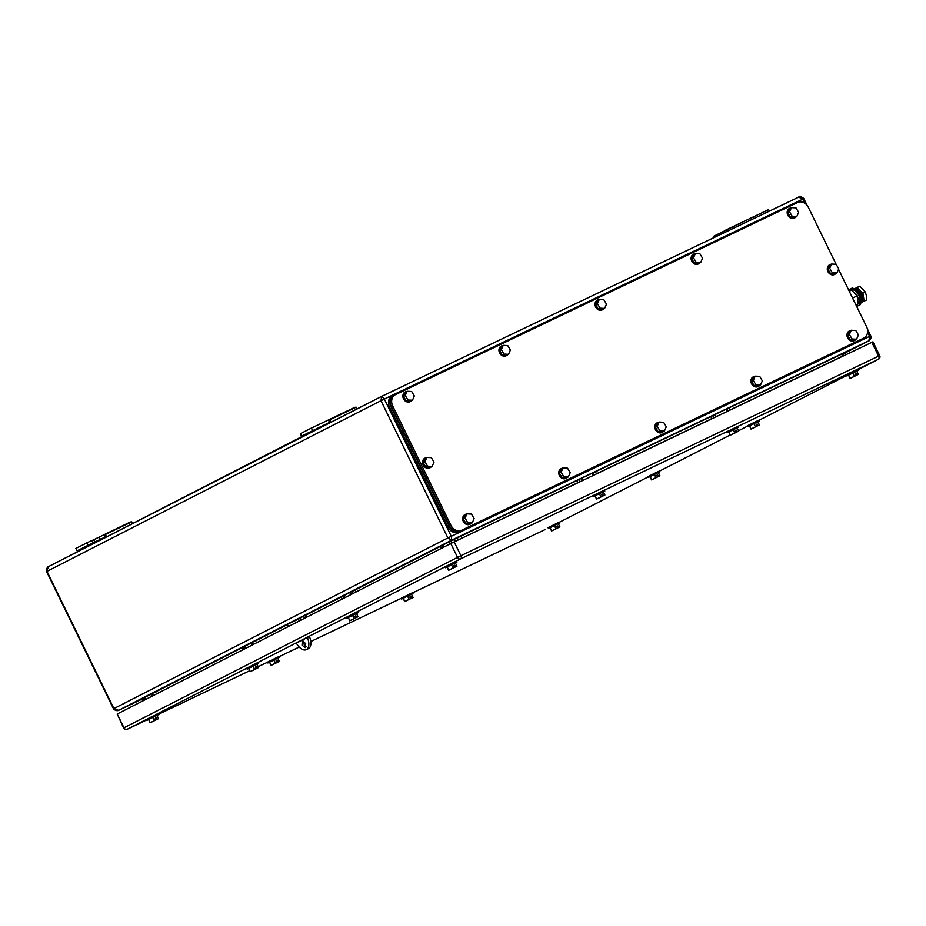<?xml version="1.0" encoding="UTF-8"?>
<svg xmlns="http://www.w3.org/2000/svg" width="926" height="926" viewBox="0 0 926 926"><rect width="100%" height="100%" fill="white"/><g stroke="black" fill="none" stroke-linecap="round" stroke-linejoin="round"><path stroke-width="1.39" d="M804.694 203.188L802.715 199.136L798.71 197.099L381.674 396.374L380.98 400.703L384.348 399.048L381.674 396.374L798.687 197.122M807.136 205.422L803.826 198.627L384.348 399.048L451.275 536.281L451.772 540.101L447.906 537.937L380.98 400.703L46.971 571.365L113.91 708.598L447.906 537.937L869.641 336.37L868.854 340.803L844.755 353.119L868.785 340.837L451.772 540.101L118.655 710.311L113.516 708.807L46.578 571.573L48.488 566.631L381.628 396.409M113.516 708.807C116.699 712.233 119.986 709.733 118.632 710.335L141.875 699.223L118.505 710.381M77.078 550.843L75.886 548.412L91.709 540.483L92.889 542.925L77.078 550.843L92.994 543.238M91.79 540.668L130.334 522.021L131.747 521.87L132.418 523.746M86.94 542.763L88.12 545.206M99.198 536.906L100.39 539.337L92.889 542.925M100.39 539.337L105.159 537.057L103.967 534.626M105.159 537.057L106.409 536.93L105.518 534.406L104.106 534.557M131.747 521.87L105.518 534.406M106.409 536.93L109.442 535.483M106.143 536.953L94.116 542.705M48.557 566.596L93.26 543.655M319.956 427.141L310.418 431.794L319.933 427.083M301.506 436.169L300.325 433.727L311.368 428.09L328.406 419.953L329.587 422.383L301.506 436.169L330.57 422.279M329.587 422.383L330.837 422.256L329.957 419.733L328.406 419.953M328.545 419.883L354.774 407.347L356.186 407.197L356.846 409.06M312.56 430.521L311.368 428.09M96.327 542.185L318.544 428.032M330.837 422.256L381.57 396.432M356.186 407.197L329.957 419.733M713.61 237.774L713.159 237.068L714.131 236.003L751.68 217.679L768.58 209.612L769.321 211.151M725.452 230.215L751.68 217.679M727.269 231.245L726.864 230.076M753.509 218.71L753.093 217.541M843.713 353.234L844.605 352.806L845.612 354.866M145.579 699.524L144.595 697.498L143.229 698.146L144.236 700.206M157.003 693.69L155.059 692.197L152.327 693.493L150.834 694.257L151.841 696.329M150.845 694.292L144.595 697.498M142.731 700.982L141.724 698.91L143.229 698.146M152.327 693.493L153.334 695.553M444.017 547.034L443.022 544.997L441.667 545.657L442.674 547.717M458.555 539.823L455.546 541.247L453.485 539.696L450.765 541.004L449.26 541.768L450.267 543.84M449.284 541.803L443.022 544.997M441.17 548.481L440.163 546.421L441.667 545.657M450.765 541.004L451.772 543.076M301.332 619.934L300.082 617.931L298.045 618.904L299.318 620.964M296.308 643.061A11.297 6.204 -115.5 0 0 306.309 649.67L308.358 648.698A11.297 6.204 -115.5 0 0 309.388 636.498L296.343 643.119M303.566 641.186A3.611 1.979 -115.5 0 0 304.098 644.276A3.611 1.979 -115.5 0 0 306.124 646.545M288.275 626.613L287.43 624.321L300.499 618.221M306.309 649.67A11.297 6.204 -115.5 0 0 307.339 637.47M302.05 645.26L302.258 641.093L305.592 643.454L305.383 647.61L302.05 645.26M300.186 617.92L303.485 616.299L304.48 618.337M303.485 616.299L304.851 615.651L306.795 617.144M838.539 269.246L866.574 326.728A9.04 7.547 -117.1 0 1 863.877 338.036A9.04 7.547 -117.1 0 1 863.726 338.106L461.704 530.204A9.04 7.547 -117.1 0 1 450.927 525.343L392.717 405.982A9.04 7.547 -117.1 0 1 395.414 394.673A9.04 7.547 -117.1 0 1 395.564 394.603L797.587 202.505A9.04 7.547 -117.1 0 1 808.363 207.366L836.19 264.442M862.696 338.627A9.04 7.547 -117.1 0 1 862.546 338.708A9.04 7.547 -117.1 0 1 862.395 338.789L460.384 530.887A9.04 7.547 -117.1 0 1 449.608 526.014L391.385 406.653A9.04 7.547 -117.1 0 1 394.094 395.356A9.04 7.547 -117.1 0 1 394.245 395.275L395.263 394.754M865.428 336.914A9.04 7.547 -117.1 0 1 863.09 338.951A9.04 7.547 -117.1 0 1 862.939 339.032L460.234 531.455A9.04 7.547 -117.1 0 1 449.469 526.593L390.853 406.41A9.04 7.547 -117.1 0 1 393.55 395.113A9.04 7.547 -117.1 0 1 393.7 395.032L796.406 202.609A9.04 7.547 -117.1 0 1 799.196 201.984M861.909 339.553A9.04 7.547 -117.1 0 1 861.759 339.634A9.04 7.547 -117.1 0 1 861.608 339.703L458.914 532.126A9.04 7.547 -117.1 0 1 448.138 527.264L389.522 407.093A9.04 7.547 -117.1 0 1 392.23 395.784A9.04 7.547 -117.1 0 1 392.381 395.715L393.4 395.194M469.957 524.255A5.417 4.526 -117.1 0 1 469.864 524.301A5.417 4.526 -117.1 0 1 469.771 524.347A5.417 4.526 -117.1 0 1 463.336 521.488A5.417 4.526 -117.1 0 1 464.933 514.648A5.417 4.526 -117.1 0 1 465.014 514.601M471.346 523.306A5.417 4.526 -117.1 0 1 470.304 524.081A5.417 4.526 -117.1 0 1 470.211 524.128A5.417 4.526 -117.1 0 1 463.776 521.257A5.417 4.526 -117.1 0 1 465.373 514.428A5.417 4.526 -117.1 0 1 465.465 514.381A5.417 4.526 -117.1 0 1 466.611 514.034M465.975 523.514L470.501 523.734L472.26 522.831L474.135 518.572L471.473 514.092L466.947 513.872L465.072 518.12L463.313 519.023L465.975 523.514L467.734 522.611L465.072 518.12M466.947 513.872L465.176 514.775L463.313 519.023M472.26 522.831L467.734 522.611M410.149 401.641A5.417 4.526 -117.1 0 1 410.056 401.687A5.417 4.526 -117.1 0 1 409.975 401.734A5.417 4.526 -117.1 0 1 403.528 398.875A5.417 4.526 -117.1 0 1 405.125 392.034A5.417 4.526 -117.1 0 1 405.218 391.987M411.538 400.692A5.417 4.526 -117.1 0 1 410.507 401.467A5.417 4.526 -117.1 0 1 410.415 401.514A5.417 4.526 -117.1 0 1 403.979 398.643A5.417 4.526 -117.1 0 1 405.565 391.814A5.417 4.526 -117.1 0 1 405.657 391.767A5.417 4.526 -117.1 0 1 406.803 391.432M406.167 400.9L410.693 401.12L412.464 400.217L414.327 395.958L411.665 391.478L407.139 391.258L405.275 395.506L403.505 396.409L406.167 400.9L407.938 399.997L405.275 395.506M407.139 391.258L405.38 392.161L403.505 396.409M412.464 400.217L407.938 399.997M566.029 478.348A5.417 4.526 -117.1 0 1 565.936 478.395A5.417 4.526 -117.1 0 1 565.844 478.441A5.417 4.526 -117.1 0 1 559.408 475.582A5.417 4.526 -117.1 0 1 561.006 468.741A5.417 4.526 -117.1 0 1 561.098 468.695M567.418 477.399A5.417 4.526 -117.1 0 1 566.376 478.175A5.417 4.526 -117.1 0 1 566.284 478.21A5.417 4.526 -117.1 0 1 559.848 475.351A5.417 4.526 -117.1 0 1 561.445 468.521A5.417 4.526 -117.1 0 1 561.538 468.475A5.417 4.526 -117.1 0 1 562.684 468.128M562.047 477.596L566.573 477.828L568.344 476.925L570.208 472.665L567.545 468.186L563.02 467.954L561.156 472.214L559.385 473.117L562.047 477.596L563.818 476.693L561.156 472.214M563.02 467.954L561.249 468.857L559.385 473.117M568.344 476.925L563.818 476.693M506.221 355.734A5.417 4.526 -117.1 0 1 506.14 355.781A5.417 4.526 -117.1 0 1 506.047 355.827A5.417 4.526 -117.1 0 1 499.612 352.968A5.417 4.526 -117.1 0 1 501.197 346.127A5.417 4.526 -117.1 0 1 501.29 346.081M507.61 354.785A5.417 4.526 -117.1 0 1 506.58 355.561A5.417 4.526 -117.1 0 1 506.487 355.607A5.417 4.526 -117.1 0 1 500.052 352.737A5.417 4.526 -117.1 0 1 501.649 345.907A5.417 4.526 -117.1 0 1 501.73 345.861A5.417 4.526 -117.1 0 1 502.876 345.514M502.239 354.994L506.765 355.214L508.536 354.311L510.4 350.051L507.749 345.572L503.223 345.34L501.348 349.6L499.589 350.503L502.239 354.994L504.01 354.091L501.348 349.6M503.223 345.34L501.452 346.243L499.589 350.503M508.536 354.311L504.01 354.091M662.102 432.442A5.417 4.526 -117.1 0 1 662.009 432.488A5.417 4.526 -117.1 0 1 661.928 432.535A5.417 4.526 -117.1 0 1 655.481 429.664A5.417 4.526 -117.1 0 1 657.078 422.835A5.417 4.526 -117.1 0 1 657.171 422.788M663.491 431.481A5.417 4.526 -117.1 0 1 662.46 432.257A5.417 4.526 -117.1 0 1 662.368 432.303A5.417 4.526 -117.1 0 1 655.932 429.444A5.417 4.526 -117.1 0 1 657.518 422.603A5.417 4.526 -117.1 0 1 657.61 422.557A5.417 4.526 -117.1 0 1 658.756 422.221M658.12 431.69L662.646 431.921L664.417 431.018L666.28 426.759L663.618 422.279L659.092 422.048L657.228 426.307L655.458 427.21L658.12 431.69L659.891 430.787L657.228 426.307M659.092 422.048L657.333 422.95L655.458 427.21M664.417 431.018L659.891 430.787M602.305 309.828A5.417 4.526 -117.1 0 1 602.213 309.874A5.417 4.526 -117.1 0 1 602.12 309.921A5.417 4.526 -117.1 0 1 595.684 307.05A5.417 4.526 -117.1 0 1 597.282 300.221A5.417 4.526 -117.1 0 1 597.363 300.174M603.694 308.867A5.417 4.526 -117.1 0 1 602.652 309.654A5.417 4.526 -117.1 0 1 602.56 309.689A5.417 4.526 -117.1 0 1 596.124 306.83A5.417 4.526 -117.1 0 1 597.721 299.989A5.417 4.526 -117.1 0 1 597.814 299.955A5.417 4.526 -117.1 0 1 598.96 299.607M598.323 309.076L602.849 309.307L604.609 308.404L606.484 304.145L603.821 299.665L599.296 299.434L597.42 303.693L595.661 304.596L598.323 309.076L600.083 308.173L597.42 303.693M599.296 299.434L597.525 300.337L595.661 304.596M604.609 308.404L600.083 308.173M758.174 386.536A5.417 4.526 -117.1 0 1 758.093 386.582A5.417 4.526 -117.1 0 1 758 386.628A5.417 4.526 -117.1 0 1 751.565 383.758A5.417 4.526 -117.1 0 1 753.151 376.928A5.417 4.526 -117.1 0 1 753.243 376.882M759.563 385.575A5.417 4.526 -117.1 0 1 758.533 386.35A5.417 4.526 -117.1 0 1 758.44 386.397A5.417 4.526 -117.1 0 1 752.005 383.538A5.417 4.526 -117.1 0 1 753.602 376.697A5.417 4.526 -117.1 0 1 753.683 376.65A5.417 4.526 -117.1 0 1 754.829 376.315M754.192 385.783L758.718 386.003L760.489 385.1L762.353 380.852L759.702 376.361L755.176 376.141L753.301 380.401L751.542 381.304L754.192 385.783L755.963 384.88L753.301 380.401M755.176 376.141L753.405 377.044L751.542 381.304M760.489 385.1L755.963 384.88M698.378 263.922A5.417 4.526 -117.1 0 1 698.285 263.968A5.417 4.526 -117.1 0 1 698.192 264.014A5.417 4.526 -117.1 0 1 691.757 261.144A5.417 4.526 -117.1 0 1 693.354 254.314A5.417 4.526 -117.1 0 1 693.447 254.268M699.767 262.961A5.417 4.526 -117.1 0 1 698.725 263.736A5.417 4.526 -117.1 0 1 698.632 263.783A5.417 4.526 -117.1 0 1 692.197 260.924A5.417 4.526 -117.1 0 1 693.794 254.083A5.417 4.526 -117.1 0 1 693.887 254.037A5.417 4.526 -117.1 0 1 695.032 253.701M694.396 263.169L698.922 263.401L700.693 262.498L702.556 258.238L699.894 253.747L695.368 253.527L693.505 257.787L691.734 258.69L694.396 263.169L696.167 262.266L693.505 257.787M695.368 253.527L693.597 254.43L691.734 258.69M700.693 262.498L696.167 262.266M854.258 340.629A5.417 4.526 -117.1 0 1 854.166 340.675A5.417 4.526 -117.1 0 1 854.073 340.71A5.417 4.526 -117.1 0 1 847.637 337.851A5.417 4.526 -117.1 0 1 849.235 331.01A5.417 4.526 -117.1 0 1 849.316 330.976M855.647 339.668A5.417 4.526 -117.1 0 1 854.605 340.444A5.417 4.526 -117.1 0 1 854.513 340.49A5.417 4.526 -117.1 0 1 848.077 337.62A5.417 4.526 -117.1 0 1 849.674 330.79A5.417 4.526 -117.1 0 1 849.767 330.744A5.417 4.526 -117.1 0 1 850.913 330.408M850.276 339.877L854.802 340.097L856.562 339.194L858.437 334.934L855.774 330.455L851.249 330.235L849.385 334.494L847.614 335.397L850.276 339.877L852.036 338.974L849.385 334.494M851.249 330.235L849.478 331.138L847.614 335.397M856.562 339.194L852.036 338.974M794.45 218.015A5.417 4.526 -117.1 0 1 794.358 218.061A5.417 4.526 -117.1 0 1 794.277 218.108A5.417 4.526 -117.1 0 1 787.829 215.237A5.417 4.526 -117.1 0 1 789.427 208.408A5.417 4.526 -117.1 0 1 789.519 208.362M795.839 217.054A5.417 4.526 -117.1 0 1 794.809 217.83A5.417 4.526 -117.1 0 1 794.716 217.876A5.417 4.526 -117.1 0 1 788.281 215.017A5.417 4.526 -117.1 0 1 789.866 208.176A5.417 4.526 -117.1 0 1 789.959 208.13A5.417 4.526 -117.1 0 1 791.105 207.794M790.468 217.263L794.994 217.483L796.765 216.58L798.629 212.332L795.966 207.841L791.441 207.621L789.577 211.88L787.806 212.783L790.468 217.263L792.239 216.36L789.577 211.88M791.441 207.621L789.681 208.524L787.806 212.783M796.765 216.58L792.239 216.36M429.826 467.838A5.417 4.526 -117.1 0 1 429.745 467.885A5.417 4.526 -117.1 0 1 429.652 467.931A5.417 4.526 -117.1 0 1 423.217 465.06A5.417 4.526 -117.1 0 1 424.803 458.231A5.417 4.526 -117.1 0 1 424.895 458.185M431.215 466.878A5.417 4.526 -117.1 0 1 430.185 467.653A5.417 4.526 -117.1 0 1 430.092 467.699A5.417 4.526 -117.1 0 1 423.657 464.84A5.417 4.526 -117.1 0 1 425.254 458A5.417 4.526 -117.1 0 1 425.335 457.953A5.417 4.526 -117.1 0 1 426.481 457.618M425.844 467.086L430.37 467.306L432.141 466.403L434.005 462.155L431.354 457.664L426.828 457.444L424.953 461.704L423.194 462.606L425.844 467.086L427.615 466.183L424.953 461.704M426.828 457.444L425.057 458.347L423.194 462.606M432.141 466.403L427.615 466.183M834.569 274.432A5.417 4.526 -117.1 0 1 834.488 274.478A5.417 4.526 -117.1 0 1 834.395 274.524A5.417 4.526 -117.1 0 1 827.96 271.665A5.417 4.526 -117.1 0 1 829.546 264.824A5.417 4.526 -117.1 0 1 829.638 264.778M835.958 273.483A5.417 4.526 -117.1 0 1 834.928 274.258A5.417 4.526 -117.1 0 1 834.835 274.304A5.417 4.526 -117.1 0 1 828.4 271.434A5.417 4.526 -117.1 0 1 829.997 264.604A5.417 4.526 -117.1 0 1 830.078 264.558A5.417 4.526 -117.1 0 1 831.224 264.211M830.587 273.691L835.125 273.911L836.884 273.008L838.748 268.748L836.097 264.269L831.571 264.037L829.696 268.297L827.937 269.2L830.587 273.691L832.358 272.776L829.696 268.297M831.571 264.037L829.8 264.94L827.937 269.2M836.884 273.008L832.358 272.776M860.543 302.27A7.142 3.924 -115.5 0 0 860.798 302.165A7.142 3.924 -115.5 0 0 861.157 293.97A7.142 3.924 -115.5 0 0 854.548 289.329A7.142 3.924 -115.5 0 0 854.409 289.41M855.844 290.035A6.876 3.773 64.5 0 1 860.069 294.491A6.876 3.773 64.5 0 1 860.972 300.765M854.744 302.478L850.427 293.623M853.263 297.709L857.117 295.869L851.584 290.081L849.246 291.192M856.006 305.059L858.309 303.878L855.983 305.001M858.309 303.878L857.117 295.869M859.525 290.336A7.674 4.213 -115.5 0 0 854.698 288.657A7.674 4.213 -115.5 0 0 854.061 289.144M860.659 302.698A7.674 4.213 -115.5 0 0 861.435 302.466A7.674 4.213 -115.5 0 0 862.997 297.35A7.674 4.213 -115.5 0 0 859.641 290.451L857.383 287.303L859.756 286.169L865.289 291.968L866.412 295.718L866.493 299.978L860.705 302.883M853.054 289.514L857.383 287.303M859.641 290.451L862.916 293.102L864.12 301.112L859.779 303.323M862.916 293.102L865.289 291.968M864.12 301.112L866.493 299.978M858.252 303.462L860.509 302.339A7.79 4.283 -115.5 0 0 859.722 294.642A7.79 4.283 -115.5 0 0 854.189 289.363L851.955 290.475M857.8 300.441A4.792 2.628 -115.5 0 0 857.256 295.926A4.792 2.628 -115.5 0 0 854.085 292.697M860.509 302.339A2.037 1.702 -117.1 0 1 859.872 304.92L856.978 306.298L856.388 305.082L859.49 302.837A7.79 4.283 -115.5 0 0 858.703 295.128A7.79 4.283 -115.5 0 0 853.159 289.861L852.348 289.491L849.813 290.926M848.563 289.803L851.746 288.264A2.037 1.702 -117.1 0 1 854.189 289.363M849.154 291.019L852.348 289.491M849.455 290.868L848.864 289.653M604.898 495.028L599.018 497.98L604.898 495.028L603.312 491.775L593.45 496.614L593.057 495.804L601.831 491.451L604.423 490.259L604.817 491.069L603.347 491.845M728.75 432.014L727.234 432.685L726.841 431.875L735.614 427.523L738.207 426.33L738.601 427.141L737.131 427.928M413.077 597.467L407.185 600.395L413.077 597.467L411.491 594.226L401.629 599.064L401.236 598.254L410.01 593.902L412.602 592.709L412.996 593.52L411.526 594.295M269.362 662.31L267.846 662.993L267.452 662.171L276.226 657.819L278.819 656.627L279.212 657.448L277.742 658.224M258.574 667.553L252.705 670.505L258.574 667.553L256.988 664.301L247.138 669.139L246.733 668.329L258.111 662.784L258.504 663.595L257.023 664.37M348.13 617.63L346.613 618.313L346.22 617.503L354.994 613.151L357.586 611.959L357.98 612.769L356.51 613.544M659.914 475.779L654.045 478.73L659.914 475.779L658.328 472.526L648.466 477.365L648.073 476.554L656.847 472.202L659.439 471.01L659.833 471.82L658.363 472.596M759.389 424.941L753.509 427.87L759.389 424.941L757.804 421.7L747.942 426.539L747.548 425.728L756.334 421.376L758.915 420.184L759.32 420.994L757.838 421.77M456.981 566.168L451.112 569.12L456.981 566.168L455.395 562.927L445.533 567.765L445.14 566.955L453.914 562.603L456.506 561.411L456.9 562.221L455.43 562.996M158.543 718.657L152.663 721.585L158.543 718.657L156.957 715.416L147.107 720.254L146.702 719.444L158.08 713.9L158.473 714.71L157.003 715.485M549.963 527.797L548.435 528.48L548.042 527.67L556.815 523.317L559.408 522.125L559.813 522.935L558.332 523.711M848.39 375.308L846.873 375.991L846.48 375.18L855.254 370.828L857.846 369.636L858.24 370.446L856.77 371.222M127.186 729.271A2.709 2.709 0 0 1 123.575 728.021L117.243 714.004L123.968 727.813L457.525 557.371A2.709 2.269 62.9 0 0 460.766 558.829L127.209 729.271L146.91 719.849L127.186 729.271A2.709 1.493 -115.5 0 0 127.209 729.271A2.709 2.269 62.9 0 1 123.968 727.813L124.686 727.512M450.8 543.562L454.168 541.918L460.905 555.716L457.525 557.371L450.8 543.562L117.243 714.004M871.852 342.331L872.963 341.81L879.7 355.619L878.589 356.128A2.709 1.493 64.5 0 1 878.45 359.242A2.709 2.269 -117.1 0 0 878.496 359.219L857.904 369.74L878.45 359.242L460.766 558.829A2.709 1.493 64.5 0 0 460.905 555.716L878.589 356.128L871.852 342.331L454.168 541.918M593.45 496.614L604.817 491.069M727.234 432.685L738.601 427.141M401.629 599.064L412.996 593.52M267.846 662.993L279.212 657.448M247.138 669.139L258.504 663.595M346.613 618.313L357.98 612.769M648.466 477.365L659.833 471.82M747.942 426.539L759.32 420.994M445.533 567.765L456.9 562.221M147.107 720.254L158.473 714.71M548.435 528.48L559.813 522.935M846.873 375.991L858.24 370.446M728.982 431.794L730.325 435.232L736.193 432.28L734.746 432.974L733.16 429.733L728.982 431.794L730.325 435.232M738.682 431.099L732.802 434.051L738.682 431.099L737.096 427.847L733.16 429.733M269.593 662.102L270.936 665.528L276.816 662.576L275.358 663.271L273.772 660.03L269.593 662.102L270.936 665.528M279.293 661.395L273.413 664.347L279.293 661.395L277.707 658.143L273.772 660.03M348.361 617.422L349.704 620.86L355.572 617.908L354.126 618.603L352.54 615.35L348.361 617.422L349.704 620.86M358.049 616.716L352.181 619.668L358.049 616.716L356.475 613.475L352.54 615.35M550.194 527.588L551.526 531.026L557.406 528.075L555.947 528.769L554.361 525.517L550.194 527.588L551.526 531.026M559.883 526.882L554.014 529.846L559.883 526.882L558.297 523.641L554.361 525.517M848.621 375.099L849.964 378.537L855.844 375.586L854.385 376.28L852.8 373.028L848.621 375.099L849.964 378.537M858.321 374.393L852.441 377.345L858.321 374.393L856.735 371.152L852.8 373.028M603.439 495.723L602.652 494.09L601.622 494.577L602.421 496.209L596.541 499.16L594.967 495.908M595.198 495.723L596.541 499.16M596.784 498.975L600.962 496.903L599.377 493.651M602.421 496.209L600.962 496.903M730.568 435.046L734.746 432.974M737.223 431.794L736.425 430.173L735.406 430.659L736.193 432.28M411.619 598.161L410.82 596.541L409.801 597.027L410.588 598.659L404.72 601.611L403.134 598.358M403.377 598.173L404.72 601.611M404.963 601.414L409.142 599.353L407.556 596.101M410.588 598.659L409.142 599.353M271.179 665.343L275.358 663.271M277.835 662.09L277.048 660.47L276.017 660.956L276.816 662.576M257.115 668.248L256.328 666.616L255.31 667.114L256.097 668.734L250.228 671.686L248.643 668.433M248.886 668.248L250.228 671.686M250.471 671.5L254.638 669.429L253.064 666.176M256.097 668.734L254.638 669.429M349.947 620.663L354.126 618.603M356.603 617.41L355.804 615.79L354.785 616.276L355.572 617.908M658.455 476.473L657.668 474.841L656.638 475.339L657.437 476.959L651.557 479.911L649.983 476.659M650.214 476.473L651.557 479.911M651.8 479.726L655.978 477.654L654.393 474.401M657.437 476.959L655.978 477.654M757.931 425.636L757.144 424.015L756.125 424.502L756.912 426.134L751.044 429.085L749.458 425.833M749.701 425.647L751.044 429.085M751.287 428.888L755.454 426.828L753.868 423.576M756.912 426.134L755.454 426.828M455.523 566.862L454.735 565.242L453.705 565.728L454.504 567.36L448.624 570.312L447.05 567.059M447.293 566.874L448.624 570.312M448.867 570.115L453.045 568.055L451.46 564.802M454.504 567.36L453.045 568.055M157.096 719.352L156.297 717.731L155.279 718.217L156.066 719.849L150.197 722.801L148.611 719.548M148.855 719.363L150.197 722.801M150.44 722.604L154.607 720.544L153.033 717.291M156.066 719.849L154.607 720.544M551.769 530.841L555.947 528.769M558.424 527.577L557.637 525.956L556.619 526.443L557.406 528.075M850.207 378.34L854.385 376.28M856.863 375.088L856.075 373.467L855.045 373.954L855.844 375.586M601.645 494.611L602.652 494.09M735.418 430.683L736.425 430.173M409.813 597.062L410.82 596.541M276.041 660.979L277.048 660.47M255.321 667.137L256.328 666.616M354.797 616.311L355.804 615.79M656.661 475.362L657.668 474.841M756.137 424.536L757.144 424.015M453.728 565.763L454.735 565.242M155.29 718.252L156.297 717.731M556.63 526.477L557.637 525.956M855.057 373.988L856.075 373.467M245.587 648.42L244.603 646.394L243.237 647.043L244.244 649.103M257.011 642.586L255.067 641.093L252.335 642.389L250.842 643.165L251.849 645.225M250.853 643.2L244.603 646.394M242.739 649.878L241.732 647.806L243.237 647.043M252.335 642.389L253.342 644.461M345.074 597.594L344.078 595.557L342.713 596.217L343.72 598.277M356.487 591.749L354.542 590.256L350.317 592.327L351.324 594.399M350.329 592.362L344.078 595.557M342.226 599.041L341.219 596.981L342.713 596.217M351.822 591.564L352.829 593.624M711.423 418.992L711.075 416.469L715.15 414.454L716.238 416.688M730.278 409.975L729.19 407.753L726.875 408.852L727.963 411.086M726.875 408.852L715.161 414.478M727.072 411.514L725.996 409.304M712.835 415.566L713.923 417.788M577.639 482.909L577.292 480.386L579.063 479.483L581.378 478.383L582.466 480.606M596.494 473.904L595.418 471.67L593.091 472.781L594.179 475.003M593.091 472.781L581.389 478.406M593.288 475.432L592.212 473.232M579.063 479.483L580.151 481.717M867.361 328.88L870.753 335.86L869.641 336.37L867.604 332.168M320.755 427.511L333.904 420.786M453.497 539.708L577.292 480.397M595.441 471.728L711.075 416.469M729.213 407.799L844.003 353.014M155.07 692.197L241.779 647.887M255.078 641.093L287.338 624.61M304.862 615.663L341.254 597.062M354.554 590.267L440.197 546.502M842.209 353.813L842.093 356.406L730.22 409.859M711.399 418.853L596.448 473.788M577.627 482.782L461.935 538.203M461.993 535.494A2.257 1.239 -115.5 0 0 461.877 538.087L458.509 539.742A2.257 1.887 62.9 0 0 455.824 538.527M842.151 356.522L843.25 355.989M94.869 542.161L93.676 539.731M392.717 405.982L391.385 406.653M450.927 525.343L449.608 526.014M461.704 530.204L460.384 530.887M863.726 338.106L862.395 338.789M390.853 406.41L389.522 407.093M449.469 526.593L448.138 527.264M460.234 531.455L458.914 532.126M862.939 339.032L861.608 339.703M158.323 714.397L249.754 670.713L158.323 714.397M258.157 666.697L267.487 662.24L258.157 666.697M278.9 656.789L299.214 647.077L278.9 656.789M304.295 644.646L305.8 643.929L304.295 644.646M310.8 641.533L401.259 598.312L310.8 641.533M412.672 592.86L544.939 529.66A2.709 2.269 -117.1 0 1 544.893 529.684A2.709 1.493 -115.5 0 0 544.893 529.684L412.672 592.86M559.466 522.229L648.235 476.878L559.466 522.229M659.497 471.126L730.209 434.988L659.497 471.126M738.508 430.752L747.71 426.053L738.508 430.752M758.973 420.288L846.63 375.505L758.973 420.288M870.753 335.86C872.199 338.372 868.09 341.983 868.831 340.814M803.826 198.627C800.643 195.189 797.355 197.701 798.71 197.099M843.493 353.281L843.204 355.897M46.578 571.573C45.142 569.062 49.252 565.45 48.499 566.619M300.082 617.931L298.033 618.904M395.414 394.673L394.094 395.356M863.877 338.036L862.546 338.708M393.55 395.113L392.23 395.784M863.09 338.951L861.759 339.634M878.496 359.219A2.709 2.709 0 0 0 879.7 355.619"/></g></svg>
